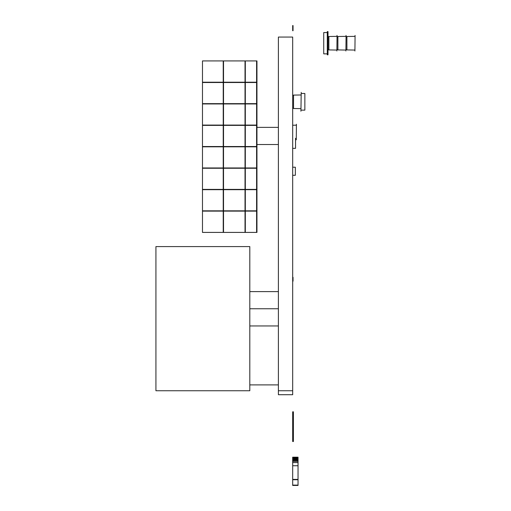<?xml version="1.0" encoding="UTF-8"?>
<svg xmlns="http://www.w3.org/2000/svg" width="511" height="511" viewBox="0 0 511 511"><rect width="100%" height="100%" fill="white"/><g stroke="black" fill="none" stroke-linecap="round" stroke-linejoin="round"><path stroke-width="0.77" d="M278.393 394.716L278.393 37.06L292.682 37.06L292.682 394.716L278.393 394.716M293.397 436.279L293.397 441.517L292.682 441.517L292.682 411.809L293.397 411.809L293.397 436.279L292.682 436.279M278.393 384.898L249.809 384.898M292.682 277.32L293.039 277.32L293.039 280.245L292.682 280.245M292.682 278.782L293.039 278.782M293.039 279.319L292.682 279.319M293.039 279.696L292.682 279.696M293.039 280.124L292.682 280.124M293.039 277.518L292.682 277.518M293.039 277.569L292.682 277.569M293.039 277.728L292.682 277.728M293.039 277.984L292.682 277.984M293.039 278.329L292.682 278.329M293.039 278.38L292.682 278.38M293.039 280.245L293.039 281.178L292.682 281.178M293.039 281.178L292.682 281.242M292.682 390.749L278.393 390.749M256.956 211.113L256.956 232.409L256.599 232.409L256.599 211.113L256.599 232.409L245.312 232.409L245.312 211.113L256.956 211.113M256.956 60.924L256.956 210.832L256.599 210.832L256.599 60.924L256.956 60.924M223.518 232.409L245.025 232.409L245.025 211.113L223.518 211.113L223.518 232.409M245.025 82.214L245.025 60.924L223.518 60.924L223.518 82.214L245.025 82.214M245.025 82.501L223.518 82.501L223.518 103.65L245.025 103.65L245.025 82.501M245.025 189.683L223.518 189.683L223.518 210.832L245.025 210.832L245.025 189.683M245.025 103.937L223.518 103.937L223.518 125.086L245.025 125.086L245.025 103.937M245.025 125.374L223.518 125.374L223.518 146.523L245.025 146.523L245.025 125.374M245.025 146.81L223.518 146.81L223.518 167.959L245.025 167.959L245.025 146.81M245.025 168.247L223.518 168.247L223.518 189.396L245.025 189.396L245.025 168.247M202.477 82.214L202.477 60.924L223.23 60.924L223.23 82.214L202.477 82.214M202.477 103.65L202.477 82.501L223.23 82.501L223.23 103.65L202.477 103.65M202.477 125.086L202.477 103.937L223.23 103.937L223.23 125.086L202.477 125.086M202.477 146.523L202.477 125.374L223.23 125.374L223.23 146.523L202.477 146.523M202.477 167.959L202.477 146.81L223.23 146.81L223.23 167.959L202.477 167.959M202.477 232.409L202.477 211.113L223.23 211.113L223.23 232.409L202.477 232.409M202.477 189.396L202.477 168.247L223.23 168.247L223.23 189.396L202.477 189.396M202.477 210.832L202.477 189.683L223.23 189.683L223.23 210.832L202.477 210.832M256.599 60.924L256.599 82.214L245.312 82.214L245.312 60.924L256.599 60.924M256.599 82.501L256.599 103.65L245.312 103.65L245.312 82.501L256.599 82.501M256.599 103.937L256.599 125.086L245.312 125.086L245.312 103.937L256.599 103.937M256.599 125.374L256.599 146.523L245.312 146.523L245.312 125.374L256.599 125.374M256.599 146.81L256.599 167.959L245.312 167.959L245.312 146.81L256.599 146.81M256.599 168.247L256.599 189.396L245.312 189.396L245.312 168.247L256.599 168.247M256.599 189.683L256.599 210.832L245.312 210.832L245.312 189.683L256.599 189.683M293.039 27.479L292.682 27.479L292.682 25.55L293.039 25.55L293.039 30.737L292.682 30.737L293.039 30.27M292.682 30.27L292.682 27.479M292.682 29.74L293.039 29.74M292.682 29.804L293.039 29.804M293.039 30.737L292.682 30.737M298.041 457.185L298.041 485.45L292.682 485.45L292.682 457.185L298.041 457.185M292.682 457.243L298.041 457.243M292.682 457.409L298.041 457.409M292.682 457.69L298.041 457.69M292.682 458.08L298.041 458.08M292.682 458.565L298.041 458.565M292.682 459.134L298.041 459.134M292.682 459.785L298.041 459.785M292.682 460.513L298.041 460.513M292.682 461.414L298.041 461.414M292.682 462.589L298.041 462.589M292.682 465.738L298.041 465.738M292.682 479.395L298.041 479.395M292.682 479.58L298.041 479.58M292.682 479.733L298.041 479.733M292.682 485.111L298.041 485.111M292.682 485.361L298.041 485.361M249.809 246.589L249.809 390.749L155.925 390.749L155.925 246.589L249.809 246.589M346.062 49.426L346.912 49.918L346.912 36.505L354.915 36.364M354.915 50.998L355.075 35.419L354.915 50.998M337.043 49.426L337.892 49.918L337.892 36.505L345.902 36.364M345.902 50.998L346.062 35.419L345.902 50.998M328.011 49.426L328.024 36.996L328.873 36.505L336.883 36.364M328.024 49.426L328.873 49.918L328.873 36.505M336.883 50.998L337.043 35.419L336.883 50.998M327.296 53.859L323.725 53.859L323.725 32.563L327.296 32.563M328.011 31.599L328.011 54.824L327.296 54.824L327.296 31.599L328.011 31.599M292.682 108.019L293.531 108.511L293.531 95.097L300.928 94.969M295.543 138.283L295.543 148.356L292.682 148.356M296.265 139.822L296.425 124.243L296.265 139.822M300.928 111.238L301.215 92.376L300.928 111.238M301.215 110.127L304.856 110.127L304.856 93.481L301.215 93.481M292.682 176.691L292.682 165.8M292.956 175.286L295.345 175.286L295.345 167.212L292.956 167.212M292.682 27.537L293.039 27.537M292.682 27.862L293.039 27.862M292.682 28.092L293.039 28.092M292.682 28.233L293.039 28.233M292.682 28.277L293.039 28.277M292.682 25.607L293.039 25.607M292.682 25.786L293.039 25.786M292.682 26.055L293.039 26.055M292.682 26.374L293.039 26.374M292.682 26.783L293.039 26.783M292.682 27.013L293.039 27.013M292.682 27.16L293.039 27.16M292.682 27.3L293.039 27.3M293.039 28.744L292.682 28.744M292.682 29.21L293.039 29.21M293.039 29.274L292.682 29.274M278.393 325.954L249.809 325.954M256.956 144.524L278.393 144.524M256.956 127.373L278.393 127.373M249.809 308.753L278.393 308.753M249.809 291.602L278.393 291.602M346.062 36.99L346.912 36.505M346.912 49.918L354.915 50.059M337.043 36.99L337.892 36.505M337.892 49.918L345.902 50.059M328.873 49.918L336.883 50.059M292.682 95.589L293.531 95.097M293.531 108.511L300.928 108.639M295.543 138.864L296.265 138.877M292.682 125.246L296.265 125.182"/></g></svg>
